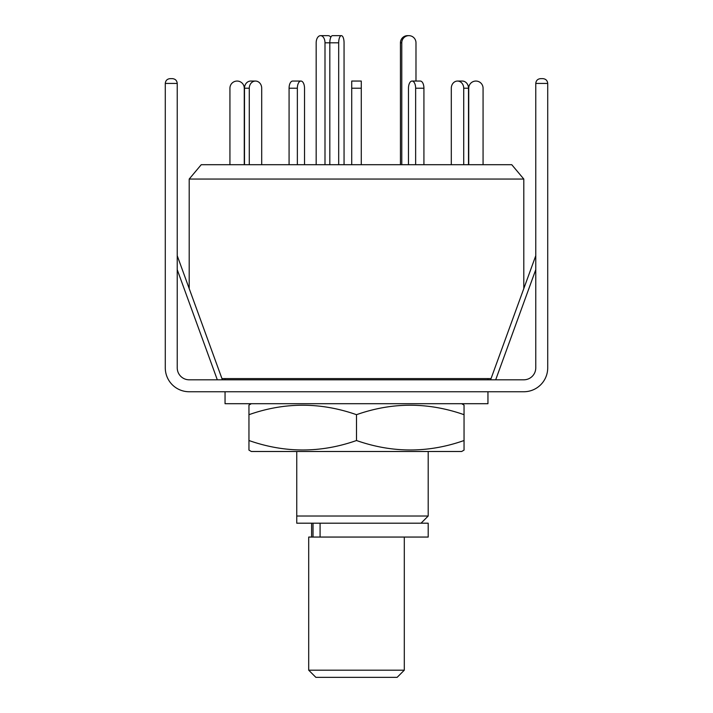 <?xml version="1.0" encoding="UTF-8"?>
<svg xmlns="http://www.w3.org/2000/svg" width="713" height="713" viewBox="0 0 713 713"><rect width="100%" height="100%" fill="white"/><g stroke="black" fill="none" stroke-linecap="round" stroke-linejoin="round"><path stroke-width="1.07" d="M296.751 451.498L296.751 516.025L428.201 516.025L428.201 451.498M221.966 378.603L491.034 378.603M523.797 288.605L523.797 179.043L189.203 179.043L189.203 288.605M523.797 179.043L511.765 164.703L201.235 164.703L189.203 179.043M296.751 523.199L296.751 516.025L296.751 523.199L428.201 523.199L428.201 537.058L308.702 537.058L308.702 670.184L404.298 670.184L404.298 537.058M316.171 164.703L316.171 42.816A7.166 4.412 90 0 1 320.583 35.65L328.114 35.65A7.166 4.412 90 0 1 330.841 37.183M320.583 35.65A7.166 4.412 90 0 1 324.994 42.816L324.994 164.703M292.66 81.059L300.939 81.059L292.66 81.059A7.166 3.583 -90 0 0 289.077 88.225L289.077 164.703M304.522 88.225L304.522 164.703L304.522 88.225A7.166 3.583 -90 0 0 300.939 81.059A7.166 3.583 -90 0 0 297.357 88.225L289.077 88.225M261.698 88.225L261.698 164.703L261.698 88.225A7.166 6.212 -90 0 0 255.486 81.059L250.709 81.059A7.166 6.212 -90 0 0 244.497 88.225L244.497 164.703M229.934 164.703L229.934 88.225A7.166 7.166 0 0 1 237.099 81.059A7.166 7.166 0 0 1 244.274 88.225L244.274 164.703M249.283 164.703L249.283 88.225A7.166 6.212 -90 0 1 255.486 81.059M297.357 164.703L297.357 88.225M361.277 164.703L361.277 81.059L351.723 81.059L361.277 81.059M351.723 164.703L351.723 81.059M423.923 164.703L423.923 88.225A7.166 3.583 -90 0 0 420.34 81.059L412.061 81.059A7.166 3.583 -90 0 0 408.478 88.225L408.478 164.703M415.643 164.703L415.643 88.225A7.166 3.583 -90 0 0 412.061 81.059M468.503 164.703L468.503 88.225A7.166 6.212 -90 0 0 462.291 81.059L457.514 81.059A7.166 6.212 -90 0 0 451.302 88.225L451.302 164.703L451.302 88.225M463.717 164.703L463.717 88.225A7.166 6.212 -90 0 0 457.514 81.059L462.291 81.059M483.066 164.703L483.066 88.225A7.166 7.166 0 0 0 475.901 81.059A7.166 7.166 0 0 0 468.726 88.225L468.726 164.703M408.879 35.65A7.166 7.103 90 0 0 401.776 42.816L400.448 42.816A7.166 7.103 90 0 1 407.551 35.65L408.879 35.65A7.166 7.103 90 0 1 415.982 42.816L415.982 81.059L420.34 81.059M338.684 164.703L338.684 42.816A7.166 2.683 -90 0 1 341.367 35.65L332.508 35.65A7.166 2.683 -90 0 0 329.816 42.816L324.994 42.816M341.367 35.65A7.166 2.683 -90 0 1 344.058 42.816L344.058 164.703M329.816 164.703L329.816 42.816L338.684 42.816M400.448 42.816L400.448 164.703M401.776 42.816L401.776 164.703M404.298 670.184L397.132 677.35L315.868 677.35L308.702 670.184M177.234 255.709L222.394 379.806M540.552 78.644L542.941 78.644C545.819 78.947 547.415 80.542 547.718 83.43L535.766 83.43C536.069 80.542 537.664 78.947 540.552 78.644C537.664 78.947 536.069 80.542 535.766 83.43C536.069 80.542 537.664 78.947 540.552 78.644L542.941 78.644C545.819 78.947 547.415 80.542 547.718 83.43L547.718 367.855A23.903 23.903 0 0 1 523.823 391.749L189.177 391.749A23.903 23.903 0 0 1 165.282 367.855L165.282 83.43C165.585 80.542 167.181 78.947 170.059 78.644L172.448 78.644C175.336 78.947 176.931 80.542 177.234 83.43C176.931 80.542 175.336 78.947 172.448 78.644M535.766 83.43L535.766 367.855A11.952 11.952 0 0 1 523.823 379.806L189.177 379.806A11.952 11.952 0 0 1 177.234 367.855L177.234 83.43L165.282 83.43C165.585 80.542 167.181 78.947 170.059 78.644M487.95 379.806L487.95 378.603M225.05 379.806L225.05 378.603M225.05 391.749L225.05 403.701L487.95 403.701L487.95 391.749M251.341 451.498L461.659 451.498L464.047 450.117L464.047 440.518C428.29 453.12 392.444 453.12 356.5 440.518C320.743 453.12 284.897 453.12 248.953 440.518L248.953 450.117L251.341 451.498M251.341 403.701L248.953 405.082L248.953 414.69C284.71 402.079 320.556 402.079 356.5 414.69C392.257 402.079 428.103 402.079 464.047 414.69L464.047 405.082L461.659 403.701M464.047 414.69L464.047 450.117M248.953 440.518L248.953 405.082M356.5 440.518L356.5 414.69M320.084 523.199L320.084 537.058M249.283 88.225L244.497 88.225M361.277 88.225L351.723 88.225M423.923 88.225L415.643 88.225M468.503 88.225L463.717 88.225M535.766 269.683L495.687 379.806M217.313 379.806L177.234 269.683M421.026 523.199L428.201 516.025M311.608 523.199L311.608 537.058M313.025 523.199L313.025 537.058M535.766 255.709L490.606 379.806"/></g></svg>
